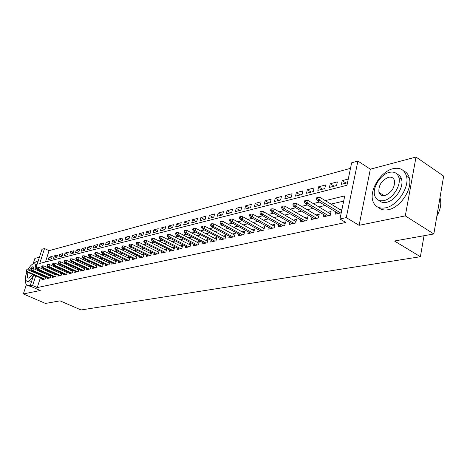 <?xml version="1.0" encoding="UTF-8"?>
<svg xmlns="http://www.w3.org/2000/svg" width="467" height="467" viewBox="0 0 467 467"><rect width="100%" height="100%" fill="white"/><g stroke="black" fill="none" stroke-linecap="round" stroke-linejoin="round"><path stroke-width="0.7" d="M382.047 194.371L382.006 195.521M35.451 269.465L41.983 249.267L44.528 248.555L39.736 263.417L346.969 185.276L351.645 162.808L357.909 161.057L346.281 217.61L339.958 218.976L344.757 195.901L325.283 200.623M370.337 169.182L359.111 225.327L405.292 215.888L433.837 233.967L443.65 176.088L416.015 157.035L370.337 169.182L357.909 161.057M39.421 257.189L34.902 258.391L33.221 263.569M350.489 168.348L49.076 250.662L44.528 248.555M405.292 215.888L416.015 157.035M26.362 284.677L23.35 293.953L40.25 290.503L30.081 286.078L33.677 274.958M433.837 233.967L394.469 241.007L420.388 256.722L81.036 309.965L60.004 300.847L45.515 303.439L23.35 293.953M335.627 211.796L335.119 214.207L341.231 212.841M323.619 214.557L323.117 216.886L330.28 215.287L331.074 211.533L327.84 212.269M311.944 217.243L311.454 219.496L318.412 217.937L319.212 214.23L316.054 214.954M300.602 219.846L300.112 222.029L306.877 220.517L307.689 216.857L304.595 217.564M289.563 222.38L289.085 224.493L295.664 223.022L296.475 219.414L293.451 220.103M278.828 224.843L278.35 226.892L284.753 225.462L285.57 221.895L282.617 222.572M268.373 227.236L267.906 229.227L274.141 227.832L274.964 224.312L272.063 224.971M258.198 229.566L257.737 231.498L263.808 230.143L264.631 226.664L261.794 227.312M248.286 231.836L247.831 233.71L253.744 232.391L254.573 228.958L251.795 229.589M238.631 234.043L238.182 235.87L243.937 234.58L244.772 231.188L242.052 231.807M229.215 236.197L228.772 237.972L234.387 236.716L235.222 233.366L232.554 233.973M220.039 238.293L219.601 240.02L225.076 238.8L225.911 235.485L223.296 236.08M211.09 240.336L210.658 242.023L215.993 240.826L216.834 237.551L214.271 238.135M202.357 242.332L201.931 243.972L207.138 242.805L207.978 239.571L205.462 240.143M193.834 244.276L193.414 245.875L198.498 244.737L199.339 241.538L196.87 242.099M185.516 246.173L185.101 247.732L190.063 246.623L190.904 243.459L188.481 244.007M177.396 248.024L176.981 249.547L181.832 248.462L182.667 245.333L180.291 245.875M169.457 249.833L169.054 251.316L173.788 250.259L174.629 247.166L172.294 247.697M161.71 251.596L161.308 253.05L165.937 252.017L166.772 248.952L164.477 249.477M154.133 253.324L153.736 254.743L158.26 253.733L159.095 250.703L156.848 251.217M146.726 255.011L146.34 256.395L150.759 255.408L151.594 252.413L149.382 252.916M139.487 256.657L139.102 258.012L143.422 257.043L144.262 254.083L142.085 254.579M132.406 258.269L132.027 259.594L136.253 258.648L137.088 255.712L134.951 256.202M125.477 259.845L125.103 261.141L129.242 260.218L130.077 257.311L127.97 257.79M118.7 261.386L118.332 262.652L122.377 261.748L123.212 258.876L121.146 259.348M112.068 262.892L111.701 264.135L115.664 263.248L116.493 260.405L114.462 260.866M105.571 264.369L105.215 265.583L109.091 264.719L109.92 261.905L107.918 262.361M99.214 265.811L98.858 267.007L102.652 266.155L103.481 263.382M92.986 267.229L92.635 268.397L96.354 267.568L97.165 264.853M86.885 268.613L86.541 269.757L90.184 268.945L90.983 266.295M80.908 269.967L80.569 271.094L84.136 270.294L84.924 267.702M75.053 271.298L74.714 272.401L78.211 271.619L78.987 269.085M69.309 272.6L68.976 273.685L72.403 272.915L73.167 270.44M63.681 273.878L63.349 274.94L66.711 274.187L67.464 271.765M58.165 275.133L57.838 276.172L61.13 275.437L61.872 273.061M52.748 276.359L52.427 277.38L55.661 276.657L56.39 274.333M47.441 277.561L47.12 278.565L50.29 277.859L51.014 275.583M51.609 258.35L49.111 257.206L52.234 256.389L51.44 258.887L48.317 259.687L49.111 257.206M56.886 257.013L54.335 255.84L57.523 255.005L56.723 257.527L53.542 258.344L54.335 255.84M62.263 255.653L59.665 254.445L62.911 253.599L62.111 256.138L58.865 256.973L59.665 254.445M67.744 254.264L65.094 253.026L68.404 252.162L67.604 254.731L64.294 255.577L65.094 253.026M73.337 252.851L70.628 251.585L74.002 250.703L73.202 253.289L69.828 254.159L70.628 251.585M79.034 251.409L76.273 250.108L79.717 249.209L78.911 251.824L75.473 252.705L76.273 250.108M84.848 249.944L82.029 248.602L85.537 247.685L84.731 250.324L81.223 251.228L82.029 248.602M90.779 248.444L87.901 247.066L91.479 246.132L90.674 248.794L87.095 249.717L87.901 247.066M96.832 246.915L93.89 245.502L97.545 244.55L96.733 247.236L93.085 248.175L93.89 245.502M103.009 245.362L100.008 243.908L103.732 242.933L102.921 245.648L99.191 246.605L100.008 243.908M109.307 243.768L106.242 242.28L110.049 241.281L109.237 244.025L105.431 245L106.242 242.28M115.746 242.151L112.611 240.616L116.499 239.6L115.682 242.367L111.8 243.365L112.611 240.616M122.319 240.493L119.114 238.911L123.084 237.878L122.266 240.674L118.297 241.69L119.114 238.911M129.032 238.806L125.757 237.178L129.808 236.121L128.991 238.941L124.94 239.985L125.757 237.178M135.891 237.084L132.54 235.409L136.685 234.323L135.862 237.178L131.723 238.24L132.54 235.409M142.902 235.321L139.475 233.593L143.708 232.49L142.884 235.368L138.652 236.46L139.475 233.593M150.065 233.523L146.562 231.743L150.888 230.61L150.065 233.523L145.739 234.638L146.562 231.743M157.326 231.655L153.801 229.852L158.225 228.696L157.402 231.638L152.983 232.77L153.801 229.852M164.752 229.746L161.208 227.919L165.732 226.734L164.909 229.706L160.385 230.867L161.208 227.919M172.346 227.791L168.78 225.94L173.409 224.726L172.586 227.733L167.962 228.923L168.78 225.94M180.116 225.794L176.532 223.915L181.266 222.677L180.443 225.713L175.709 226.927L176.532 223.915M188.067 223.751L184.459 221.843L189.304 220.576L188.481 223.646L183.636 224.89L184.459 221.843M196.204 221.656L192.573 219.723L197.535 218.428L196.718 221.527L191.756 222.8L192.573 219.723M204.534 219.513L200.886 217.552L205.965 216.221L205.147 219.362L200.063 220.663L200.886 217.552M213.069 217.324L209.397 215.328L214.598 213.968L213.781 217.137L208.574 218.48L209.397 215.328M221.807 215.077L218.112 213.051L223.448 211.656L222.625 214.861L217.289 216.233L218.112 213.051M230.762 212.771L227.044 210.716L232.513 209.286L231.696 212.532L226.226 213.939L227.044 210.716M239.939 210.413L236.203 208.323L241.807 206.858L240.99 210.138L235.386 211.58L236.203 208.323M249.349 207.99L245.589 205.871L251.339 204.365L250.528 207.687L244.778 209.169L245.589 205.871M258.998 205.509L255.221 203.355L261.117 201.814L260.306 205.171L254.41 206.688L255.221 203.355M268.899 202.964L265.104 200.769L271.152 199.193L270.346 202.59L264.293 204.149L265.104 200.769M279.062 200.349L275.244 198.125L281.455 196.496L280.655 199.94L274.438 201.54L275.244 198.125M289.493 197.669L285.652 195.404L292.038 193.735L291.239 197.22L284.852 198.86L285.652 195.404M300.205 194.914L296.347 192.608L302.902 190.898L302.108 194.424L295.553 196.111L296.347 192.608M311.215 192.083L307.333 189.736L314.075 187.979L313.281 191.552L306.545 193.285L307.333 189.736M322.522 189.176L318.628 186.788L325.557 184.979L324.769 188.598L317.84 190.378L318.628 186.788M334.156 186.181L330.239 183.753L337.367 181.891L336.584 185.557L329.457 187.39L330.239 183.753M49.076 250.662L45.457 261.964M348.265 179.042L342.183 180.636L341.406 184.319L347.495 182.755M40.349 277.912L37.261 287.561L345.808 222.473L339.958 218.976M343.677 201.096L331.021 204.091M325.125 205.486L318.932 206.951M313.112 208.329L307.187 209.73M301.443 211.09L295.774 212.432M290.1 213.775L284.683 215.059M279.073 216.384L273.89 217.61M268.35 218.924L263.388 220.097M257.912 221.393L253.167 222.514M247.755 223.798L243.214 224.872M237.866 226.139L233.518 227.166M228.235 228.416L224.072 229.402M218.848 230.64L214.867 231.579M209.701 232.805L205.889 233.704M200.775 234.919L197.132 235.777M192.077 236.973L188.586 237.802M183.589 238.987L180.25 239.775M175.306 240.943L172.113 241.702M167.221 242.858L164.162 243.581M159.323 244.726L156.398 245.42M151.612 246.553L148.815 247.218M144.075 248.339L141.402 248.969M136.708 250.078L134.152 250.686M129.511 251.783L127.065 252.361M122.471 253.453L120.136 254.001M115.582 255.081L113.358 255.607M108.852 256.675L106.721 257.177M102.261 258.233L100.23 258.712M95.811 259.763L93.873 260.218M89.495 261.257L87.65 261.695M83.313 262.717L81.55 263.137M77.253 264.153L75.578 264.55M71.323 265.554L69.729 265.933M65.508 266.931L63.991 267.293M59.817 268.28L58.369 268.624M54.23 269.599L52.859 269.926M48.755 270.895L47.453 271.204M43.39 272.168L42.153 272.459M41.335 274.841L41.114 275.542M42.228 278.741L41.913 279.733L45.025 279.038L45.737 276.803M45.317 276.616L44.137 276.884M50.629 275.407L49.379 275.693M56.04 274.176L54.727 274.473M61.556 272.921L60.179 273.23M67.19 271.636L65.736 271.969M72.928 270.329L71.398 270.673M78.789 268.992L77.183 269.36M84.766 267.632L83.079 268.017M90.872 266.243L89.098 266.645M97.101 264.824L95.245 265.244M103.464 263.37L101.514 263.82M342.025 209.035L339.97 209.508M420.388 256.722L424.024 235.718M359.111 225.327L346.281 217.61M37.261 287.561L32.608 285.535L30.081 286.078M34.447 272.576L34.675 271.876M36.718 272.786L36.49 273.487M35.726 275.863L32.608 285.535M319.405 202.048L313.229 203.548M307.42 204.955L301.513 206.385M295.78 207.774L290.13 209.146M284.473 210.518L279.068 211.831M273.475 213.185L268.303 214.441M262.781 215.777L257.837 216.98M252.378 218.299L247.644 219.449M242.256 220.757L237.726 221.854M232.397 223.144L228.065 224.195M222.794 225.473L218.649 226.483M213.442 227.744L209.473 228.707M204.324 229.957L200.53 230.873M195.44 232.111L191.803 232.992M186.771 234.212L183.292 235.053M178.312 236.261L174.991 237.067M170.064 238.263L166.882 239.034M162.008 240.213L158.967 240.954M154.145 242.122L151.238 242.828M146.463 243.984L143.684 244.661M138.962 245.805L136.3 246.448M131.63 247.586L129.085 248.199M124.461 249.32L122.033 249.909M117.456 251.018L115.133 251.585M110.603 252.682L108.385 253.219M103.902 254.311L101.783 254.819M97.34 255.898L95.321 256.389M90.919 257.457L88.993 257.924M84.638 258.981L82.799 259.424M78.485 260.469L76.734 260.895M72.461 261.934L70.791 262.337M66.559 263.365L64.971 263.75M60.774 264.766L59.268 265.133M55.112 266.137L53.676 266.488M49.555 267.486L48.194 267.819M44.108 268.805L42.818 269.12M38.773 270.101L37.547 270.399M346.117 183.105L342.183 180.636M45.515 277.497L28.324 269.85L27.728 271.689L44.54 279.143M26.421 270.784L26.759 269.763L26.251 269.891L25.918 270.907L26.421 270.784L27.728 271.689L26.812 271.911L43.606 279.354M28.324 269.85L26.759 269.763M25.918 270.907L26.812 271.911M38.113 261.24L36.706 261.257L32.801 264.007M25.656 279.581C25.352 282.488 25.79 284.391 26.963 285.29L28.826 285.588L30.472 284.87M27.699 285.611L31.172 286.557M31.639 281.268L29.941 282.156L27.033 281.262M35.895 268.093L35.019 263.931L33.548 263.709C31.663 264.345 29.777 266.383 27.903 269.827M26.917 271.957C25.2 276.546 25.06 279.57 26.502 281.029L27.857 281.245C29.789 280.644 31.727 278.548 33.659 274.946M28.119 272.495C27.144 275.273 27.104 277.1 27.985 277.97L28.872 278.11L32.421 274.398M33.437 272.127L33.665 271.426M34.103 268.858L33.478 266.955L32.544 266.809L29.182 270.235M36.496 264.596L36.969 264.783M392.975 168.71C380.623 171.471 368.883 190.664 372.958 201.295C375.013 206.758 379.198 208.942 385.514 207.838C397.324 205.819 409.705 187.261 406.494 176.211C404.515 169.69 400.009 167.186 392.975 168.71M378.574 207.482C381.09 209.747 384.37 210.477 388.421 209.665C400.242 207.681 412.6 189.17 409.366 178.125C408.467 174.6 406.564 172.2 403.663 170.928M397.154 174.209C399.402 175.043 400.879 176.777 401.585 179.41C403.984 187.325 395.135 200.757 386.577 202.287C383.465 202.929 380.996 202.322 379.157 200.466M389.309 172.37C380.477 174.302 371.948 188.102 374.773 195.796C376.239 199.835 379.28 201.429 383.897 200.582C392.449 199.035 401.311 185.568 398.929 177.653C397.505 173.07 394.294 171.307 389.309 172.37M384.866 195.521C391.644 192.591 394.854 187.646 394.498 180.682C393.576 177.793 391.527 176.684 388.357 177.337C381.498 180.46 378.358 185.475 378.935 192.381C379.875 195.043 381.854 196.087 384.866 195.521M382.806 194.856L382.876 195.679M436.878 216.017C440.399 209.817 441.537 204.067 440.282 198.761L439.978 197.763M50.78 276.318L33.472 268.578L32.871 270.428L49.788 277.97M31.558 269.517L31.89 268.484L31.371 268.613L31.038 269.646L31.558 269.517L32.871 270.428L31.937 270.662L48.837 278.186M33.472 268.578L31.89 268.484M31.038 269.646L31.937 270.662M56.145 275.11L38.714 267.276L38.113 269.15L55.135 276.773M36.788 268.227L37.127 267.188L36.595 267.317L36.263 268.356L36.788 268.227L38.113 269.15L37.162 269.383L54.166 276.995M38.714 267.276L37.127 267.188M36.263 268.356L37.162 269.383M61.615 273.884L44.067 265.951L43.46 267.842L60.593 275.559M42.123 266.908L42.462 265.857L41.925 265.992L41.586 267.042L42.123 266.908L43.46 267.842L42.491 268.076L59.601 275.781M44.067 265.951L42.462 265.857M41.586 267.042L42.491 268.076M67.195 272.629L49.52 264.602L48.918 266.505L66.151 274.316M47.564 265.565L47.903 264.503L47.354 264.643L47.015 265.7L47.564 265.565L48.918 266.505L47.926 266.75L65.141 274.538M49.52 264.602L47.903 264.503M47.015 265.7L47.926 266.75M72.887 271.356L55.088 263.225L54.481 265.145L71.825 273.049M53.115 264.194L53.454 263.125L52.894 263.265L52.555 264.334L53.115 264.194L54.481 265.145L53.471 265.396L70.797 273.277M55.088 263.225L53.454 263.125M52.555 264.334L53.471 265.396M78.69 270.054L60.768 261.818L60.155 263.756L77.61 271.753M58.784 262.798L59.122 261.718L58.55 261.859L58.212 262.939L58.784 262.798L60.155 263.756L59.128 264.013L76.559 271.987M60.768 261.818L59.122 261.718M58.212 262.939L59.128 264.013M84.615 268.723L66.559 260.382L65.946 262.343L83.511 270.434M64.563 261.368L64.901 260.277L64.318 260.423L63.979 261.514L64.563 261.368L65.946 262.343L64.895 262.6L82.443 270.673M66.559 260.382L64.901 260.277M63.979 261.514L64.895 262.6M90.656 267.369L72.478 258.916L71.86 260.895L89.536 269.091M70.464 259.915L70.803 258.811L70.208 258.957L69.869 260.061L70.464 259.915L71.86 260.895L70.786 261.158L88.444 269.331M72.478 258.916L70.803 258.811M69.869 260.061L70.786 261.158M96.827 265.986L78.514 257.416L77.901 259.418L95.682 267.714M76.489 258.426L76.827 257.311L76.22 257.463L75.876 258.578L76.489 258.426L77.901 259.418L76.804 259.687L94.567 267.965M78.514 257.416L76.827 257.311M75.876 258.578L76.804 259.687M103.125 264.573L84.679 255.893L84.066 257.912L101.964 266.313M82.636 256.908L82.98 255.782L82.361 255.939L82.017 257.06L82.636 256.908L84.066 257.912L82.945 258.187L100.819 266.564M84.679 255.893L82.98 255.782M82.017 257.06L82.945 258.187M109.558 263.137L90.977 254.328L90.359 256.371L108.373 264.877M88.923 255.356L89.267 254.223L88.631 254.381L88.286 255.513L88.923 255.356L90.359 256.371L89.215 256.652L107.206 265.139M90.977 254.328L89.267 254.223M88.286 255.513L89.215 256.652M116.125 261.666L97.416 252.735L96.792 254.801L114.917 263.417M95.338 253.774L95.688 252.624L95.04 252.787L94.69 253.931L95.338 253.774L96.792 254.801L95.624 255.081L113.732 263.68M97.416 252.735L95.688 252.624M94.69 253.931L95.624 255.081M122.839 260.16L103.989 251.106L103.365 253.19L121.607 261.923M101.899 252.151L102.244 250.995L101.584 251.158L101.24 252.314L101.899 252.151L103.365 253.19L102.174 253.482L120.393 262.191M103.989 251.106L102.244 250.995M101.24 252.314L102.174 253.482M129.698 258.625L110.708 249.442L110.084 251.55L128.443 260.393M108.607 250.499L108.951 249.325L108.274 249.495L107.93 250.662L108.607 250.499L110.084 251.55L108.864 251.847L127.199 260.674M110.708 249.442L108.951 249.325M107.93 250.662L108.864 251.847M136.708 257.054L117.579 247.743L116.954 249.868L135.424 258.835M115.46 248.806L115.804 247.621L115.115 247.796L114.765 248.975L115.46 248.806L116.954 249.868L115.705 250.172L134.157 259.115M117.579 247.743L115.804 247.621M114.765 248.975L115.705 250.172M143.871 255.455L124.607 246.004L123.977 248.152L142.569 257.235M122.471 247.072L122.815 245.881L122.109 246.056L121.759 247.247L122.471 247.072L123.977 248.152L122.704 248.462L141.267 257.527M124.607 246.004L122.815 245.881M121.759 247.247L122.704 248.462M151.203 253.815L131.793 244.223L131.163 246.395L149.872 255.607M129.639 245.303L129.989 244.095L129.266 244.276L128.915 245.484L129.639 245.303L131.163 246.395L129.861 246.71L148.541 255.898M131.793 244.223L129.989 244.095M128.915 245.484L129.861 246.71M158.698 252.139L139.143 242.402L138.518 244.597L157.338 253.937M136.977 243.494L137.321 242.274L136.586 242.455L136.236 243.675L136.977 243.494L138.518 244.597L137.181 244.924L155.984 254.241M139.143 242.402L137.321 242.274M136.236 243.675L137.181 244.924M166.369 250.423L146.667 240.534L146.037 242.752L164.979 252.227M144.484 241.637L144.834 240.406L144.075 240.593L143.725 241.824L144.484 241.637L146.037 242.752L144.671 243.091L163.59 252.536M146.667 240.534L144.834 240.406M143.725 241.824L144.671 243.091M174.22 248.672L154.367 238.625L153.742 240.873L172.802 250.481M152.166 239.74L152.516 238.497L151.74 238.69L151.39 239.933L152.166 239.74L153.742 240.873L152.341 241.211L171.377 250.797M154.367 238.625L152.516 238.497M151.39 239.933L152.341 241.211M182.253 246.874L162.253 236.676L161.629 238.941L180.805 248.689M160.035 237.802L160.385 236.541L159.591 236.734L159.241 237.995L160.035 237.802L161.629 238.941L160.193 239.291L179.351 249.016M162.253 236.676L160.385 236.541M159.241 237.995L160.193 239.291M190.483 245.041L170.332 234.673L169.702 236.967L189.001 246.862M168.097 235.812L168.447 234.533L167.635 234.738L167.285 236.01L168.097 235.812L169.702 236.967L168.237 237.329L187.512 247.195M170.332 234.673L168.447 234.533M167.285 236.01L168.237 237.329M198.913 243.161L178.61 232.624L177.98 234.942L197.395 244.982M176.357 233.769L176.707 232.484L175.872 232.689L175.522 233.979L176.357 233.769L177.98 234.942L176.473 235.31L195.871 245.327M178.61 232.624L176.707 232.484M175.522 233.979L176.473 235.31M207.546 241.235L187.092 230.523L186.461 232.87L206 243.062M184.821 231.685L185.171 230.377L184.313 230.587L183.963 231.895L184.821 231.685L186.461 232.87L184.92 233.249L204.435 243.412M187.092 230.523L185.171 230.377M183.963 231.895L184.92 233.249M216.396 239.262L195.784 228.369L195.153 230.745L214.808 241.095M193.496 229.542L193.846 228.217L192.97 228.439L192.62 229.758L193.496 229.542L195.153 230.745L193.577 231.13L213.209 241.451M195.784 228.369L193.846 228.217M192.62 229.758L193.577 231.13M225.468 237.236L204.704 226.156L204.073 228.561L223.845 239.075M202.398 227.341L202.748 226.005L201.849 226.232L201.499 227.563L202.398 227.341L204.073 228.561L202.45 228.958L222.204 239.443M204.704 226.156L202.748 226.005M201.499 227.563L202.45 228.958M234.773 235.164L213.845 223.891L213.221 226.326L233.109 237.002M211.522 225.088L211.872 223.74L210.95 223.967L210.599 225.316L211.522 225.088L213.221 226.326L211.557 226.734L231.428 237.376M213.845 223.891L211.872 223.74M210.599 225.316L211.557 226.734M244.317 233.045L223.232 221.568L222.607 224.032L242.618 234.878M220.891 222.777L221.241 221.411L220.296 221.644L219.945 223.01L220.891 222.777L222.607 224.032L220.897 224.446L240.884 235.263M223.232 221.568L221.241 221.411M219.945 223.01L220.897 224.446M254.112 230.861L232.864 219.181L232.239 221.673L252.367 232.7M230.505 220.406L230.856 219.017L229.881 219.262L229.536 220.646L230.505 220.406L232.239 221.673L230.488 222.105L250.592 233.097M232.864 219.181L230.856 219.017M229.536 220.646L230.488 222.105M264.164 228.626L242.758 216.729L242.134 219.257L262.378 230.459M240.382 217.966L240.727 216.565L239.729 216.811L239.378 218.212L240.382 217.966L242.134 219.257L240.336 219.694L260.557 230.867M242.758 216.729L240.727 216.565M239.378 218.212L240.336 219.694M274.491 226.332L252.916 214.213L252.297 216.77L272.658 228.165M250.522 215.462L250.872 214.044L249.845 214.3L249.495 215.719L250.522 215.462L252.297 216.77L250.446 217.219L270.784 228.585M252.916 214.213L250.872 214.044M249.495 215.719L250.446 217.219M285.092 223.979L263.359 211.627L262.74 214.213L283.212 225.806M260.948 212.888L261.292 211.452L260.236 211.714L259.891 213.15L260.948 212.888L262.74 214.213L260.837 214.68L281.292 226.232M263.359 211.627L261.292 211.452M259.891 213.15L260.837 214.68M295.99 221.562L274.094 208.971L273.475 211.592L294.064 223.378M271.66 210.243L272.004 208.79L270.918 209.058L270.574 210.512L271.66 210.243L273.475 211.592L271.52 212.071L292.091 223.821M274.094 208.971L272.004 208.79M270.574 210.512L271.52 212.071M307.198 219.076L285.127 206.233L284.514 208.889L305.214 220.885M282.681 207.523L283.02 206.046L281.905 206.326L281.56 207.797L282.681 207.523L284.514 208.889L282.506 209.379L303.188 221.34M285.127 206.233L283.02 206.046M281.56 207.797L282.506 209.379M318.716 216.525L296.487 203.419L295.874 206.11L316.684 218.322M294.017 204.727L294.356 203.233L293.206 203.519L292.867 205.007L294.017 204.727L295.874 206.11L293.807 206.618L314.595 218.79M296.487 203.419L294.356 203.233M292.867 205.007L293.807 206.618M330.572 213.898L308.173 200.53L307.566 203.256L328.482 215.69M305.681 201.843L306.019 200.331L304.84 200.623L304.502 202.135L305.681 201.843L307.566 203.256L305.436 203.775L326.334 216.168M308.173 200.53L306.019 200.331M304.502 202.135L305.436 203.775M341.71 210.559L320.204 197.547L319.603 200.308L340.624 212.975M317.694 198.878L318.033 197.343L316.813 197.646L316.48 199.181L317.694 198.878L319.603 200.308L317.408 200.845L338.412 213.472M320.204 197.547L318.033 197.343M316.48 199.181L317.408 200.845M28.341 278.122L27.985 277.97M36.957 264.807L35.019 263.931M439.856 198.475L440.282 198.761M384.067 195.661L378.935 192.381M401.585 179.41L398.929 177.653M406.494 176.211L409.366 178.125"/></g></svg>
